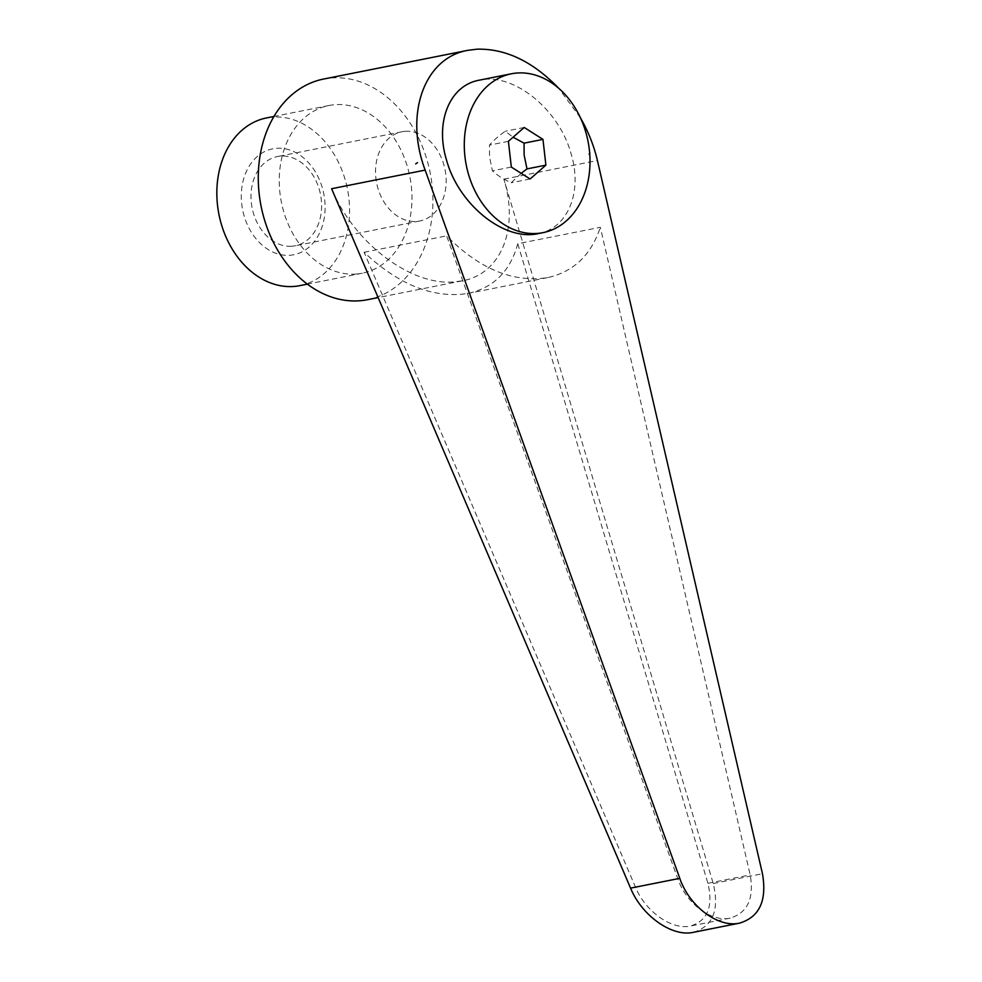 <?xml version="1.0" encoding="UTF-8"?>
<svg xmlns="http://www.w3.org/2000/svg" width="982" height="982" viewBox="0 0 982 982"><rect width="100%" height="100%" fill="white"/><g stroke="black" fill="none" stroke-linecap="round" stroke-linejoin="round"><path stroke-width="0.74" stroke-dasharray="4.91 3.68" d="M367.563 299.694A112.488 86.171 78.7 0 0 431.184 178.528A112.488 86.171 78.7 0 0 332.898 77.86A112.488 86.171 78.7 0 0 323.643 79.039M580.423 117.766L558.525 88.085M693.317 932.335C712.907 926.37 719.548 910.093 713.251 883.53L503.864 179.141C519.269 228.904 500.881 273.953 462.338 280.827L453.242 281.969C409.875 285.381 353.692 242.321 331.609 188.728M588.476 154.284L590.305 153.045M299.891 285.627A85.495 65.487 78.7 0 0 348.242 193.552A85.495 65.487 78.7 0 0 273.548 117.042A85.495 65.487 78.7 0 0 266.503 117.938M355.263 274.101A85.495 65.487 78.7 0 0 362.297 273.205A85.495 65.487 78.7 0 0 410.648 181.13A85.495 65.487 78.7 0 0 335.954 104.62A85.495 65.487 78.7 0 0 328.909 105.516A85.495 65.487 78.7 0 0 280.57 197.591A85.495 65.487 78.7 0 0 355.263 274.101M291.433 246.261A45.491 34.849 -101.3 0 1 251.687 205.545A45.491 34.849 -101.3 0 1 277.415 156.555A45.491 34.849 -101.3 0 1 281.159 156.077A45.491 34.849 -101.3 0 1 320.905 196.793A45.491 34.849 -101.3 0 1 295.177 245.782A45.491 34.849 -101.3 0 1 291.433 246.261M405.713 131.281A45.491 34.849 78.7 0 0 401.969 131.76A45.491 34.849 78.7 0 0 376.241 180.762A45.491 34.849 78.7 0 0 415.987 221.466A45.491 34.849 78.7 0 0 419.731 220.987A45.491 34.849 78.7 0 0 445.46 171.997A45.491 34.849 78.7 0 0 405.713 131.281M289.297 255.308A53.998 41.367 78.7 0 0 324.661 199.481A53.998 41.367 78.7 0 0 277.096 148.27A53.998 41.367 78.7 0 0 241.732 204.096A53.998 41.367 78.7 0 0 289.297 255.308M538.271 233.593C567.94 228.401 582.878 191.797 570.996 153.413L570.432 151.559C557.469 107.689 512.506 72.447 479.326 80.168M521.147 173.311L511.18 182.75C503.214 179.117 496.966 175.14 492.424 170.831L489.552 156.899L489.49 145.078C493.05 140.807 498.328 136.191 505.3 131.232L513.07 137.222M517.772 243.72C510.309 271.13 493.737 287.701 468.058 293.446C433.663 298.737 399.011 285.013 364.101 252.276L635.55 887.347C645.481 911.615 671.983 930.285 690.456 926.026C707.605 920.797 713.411 906.558 707.899 883.321L517.772 243.72L600.321 227.296L750.187 874.901C754.237 898.432 747.572 912.843 730.166 918.121C711.484 922.417 686.234 903.501 677.838 878.927L446.638 235.852C479.412 269.007 513.095 282.926 547.686 277.599C573.635 271.793 591.176 255.025 600.321 227.296M364.101 252.276L446.638 235.852M417.522 162.656L415.693 163.908M524.216 127.476L505.3 131.232M508.394 141.31L489.49 145.078M511.327 167.063L492.424 170.831M530.084 178.982L511.18 182.75M503.864 179.141L597.412 160.52M635.55 887.347L677.838 878.927M707.899 883.321L750.187 874.901M713.251 883.53L762.462 873.735M462.338 280.827L378.144 297.583M362.297 273.205L307.366 284.142M401.969 131.76L277.415 156.555M730.166 918.121L690.456 926.026M547.686 277.599L468.058 293.446M419.731 220.987L295.177 245.782M328.909 105.516L273.99 116.453"/><path stroke-width="1.47" d="M558.525 88.085C532.735 61.461 505.57 48.486 477.007 49.186L467.862 50.328L323.643 79.039A112.488 86.171 78.7 0 0 260.021 200.193A112.488 86.171 78.7 0 0 358.307 300.86A112.488 86.171 78.7 0 0 367.563 299.694L378.144 297.583M467.862 50.328C424.249 57.815 404.142 114.219 425.157 170.107L679.777 878.338C689.376 906.423 718.223 928.039 739.581 923.129C759.467 917.102 767.102 900.629 762.462 873.735L597.412 160.52C593.963 145.778 588.304 131.527 580.423 117.766M273.99 116.453L266.503 117.938A85.495 65.487 78.7 0 0 218.164 210.013A85.495 65.487 78.7 0 0 292.857 286.523A85.495 65.487 78.7 0 0 299.891 285.627L307.366 284.142M589.347 149.767A80.99 62.05 78.7 0 0 511.34 73.797A80.99 62.05 78.7 0 0 464.952 156.69A80.99 62.05 78.7 0 0 542.96 232.66A80.99 62.05 78.7 0 0 589.347 149.767M511.34 73.797L479.326 80.168C449.658 85.36 434.719 121.964 446.601 160.336C458.864 204.943 504.588 241.474 538.271 233.593L542.96 232.66M739.581 923.129L693.317 932.335C672.191 937.209 641.909 915.875 630.567 888.133L331.609 188.728L425.157 170.107M513.07 137.222L524.057 143.151L524.118 154.972L526.99 168.904L521.147 173.311M415.681 163.871L417.522 162.656L415.681 163.871M508.394 141.31L524.216 127.476L542.96 139.383L545.894 165.148L530.084 178.982L511.327 167.063L508.394 141.31M542.96 139.383L524.057 143.151M545.894 165.148L526.99 168.904M630.567 888.133L679.777 878.338"/></g></svg>
